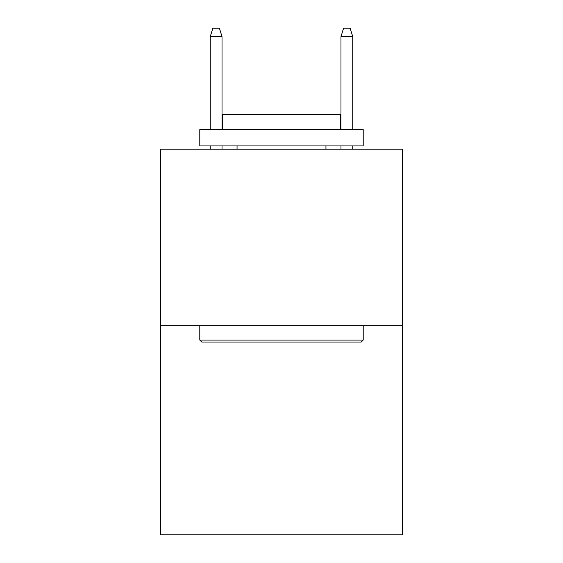 <?xml version="1.0" encoding="UTF-8"?>
<svg xmlns="http://www.w3.org/2000/svg" width="563" height="563" viewBox="0 0 563 563"><rect width="100%" height="100%" fill="white"/><g stroke="black" fill="none" stroke-linecap="round" stroke-linejoin="round"><path stroke-width="0.84" d="M402.425 325.688L402.425 149.202L160.575 149.202L160.575 534.85L402.425 534.85L402.425 325.688L160.575 325.688M361.242 342.03L201.758 342.03L199.795 340.066L363.205 340.066L361.242 342.03M199.795 129.596L363.205 129.596L363.205 145.937L199.795 145.937L199.795 129.596M340.326 129.596L340.326 114.563L222.674 114.563L222.674 129.596M199.795 325.688L199.795 340.066M363.205 325.688L363.205 340.066M237.051 145.937L237.051 149.202M325.949 145.937L325.949 149.202M222.019 129.596L222.019 36.644L210.252 36.644L210.252 129.596M210.252 145.937L210.252 149.202M222.019 145.937L222.019 149.202M210.252 36.644L212.87 28.15L219.401 28.15L222.019 36.644M340.981 36.644L343.599 28.15L350.13 28.15L352.748 36.644L340.981 36.644L340.981 129.596M340.981 145.937L340.981 149.202M352.748 36.644L352.748 129.596M352.748 145.937L352.748 149.202"/></g></svg>
